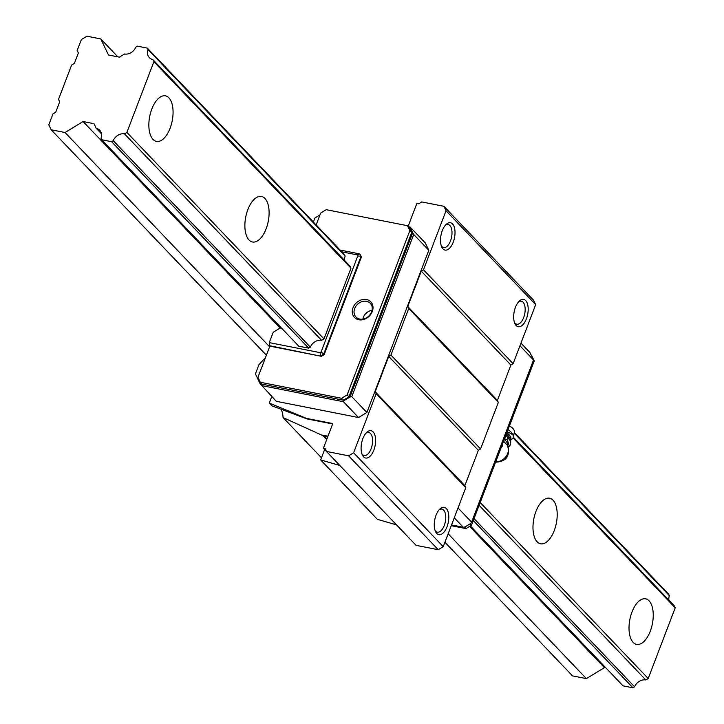 <?xml version="1.0" encoding="UTF-8"?>
<svg xmlns="http://www.w3.org/2000/svg" width="724" height="724" viewBox="0 0 724 724"><rect width="100%" height="100%" fill="white"/><g stroke="black" fill="none" stroke-linecap="round" stroke-linejoin="round"><path stroke-width="1.09" d="M649.075 600.811A23.222 11.466 -78.8 0 1 651.473 627.59A23.222 11.466 -78.8 0 1 636.631 644.396A23.222 11.466 -78.8 0 1 633.192 642.405A23.222 11.466 -78.8 0 1 630.785 615.626A23.222 11.466 -78.8 0 1 645.627 598.82A23.222 11.466 -78.8 0 1 649.075 600.811M168.9 97.821A23.222 11.466 -78.8 0 1 171.298 124.6A23.222 11.466 -78.8 0 1 156.456 141.406A23.222 11.466 -78.8 0 1 153.017 139.406A23.222 11.466 -78.8 0 1 150.619 112.636A23.222 11.466 -78.8 0 1 165.452 95.83A23.222 11.466 -78.8 0 1 168.9 97.821M264.93 198.421A23.222 11.466 -78.8 0 1 267.328 225.2A23.222 11.466 -78.8 0 1 252.495 241.997A23.222 11.466 -78.8 0 1 249.047 240.006A23.222 11.466 -78.8 0 1 246.649 213.227A23.222 11.466 -78.8 0 1 261.482 196.43A23.222 11.466 -78.8 0 1 264.93 198.421M553.036 500.221A23.222 11.466 -78.8 0 1 555.435 526.991A23.222 11.466 -78.8 0 1 540.602 543.796A23.222 11.466 -78.8 0 1 537.154 541.805A23.222 11.466 -78.8 0 1 534.755 515.026A23.222 11.466 -78.8 0 1 549.588 498.221A23.222 11.466 -78.8 0 1 553.036 500.221M480.184 502.501L648.206 678.515L675.211 607.816L513.044 437.939M153.877 61.712L152.855 59.585L349.954 266.052L350.977 268.179L153.877 61.712L126.881 132.411L323.981 338.877L321.592 340.325A9.593 7.883 -43.7 0 0 310.361 347.158L113.261 140.691L111.614 141.696L101.695 139.741L100.998 138.284A9.593 7.883 136.3 0 0 99.695 130.211A9.593 7.883 136.3 0 0 96.183 128.275L93.975 123.686L83.088 121.532L280.188 327.999L273.247 332.226L269.274 342.615L269.853 346.135L321.375 356.298L324.153 354.606L361.475 256.884L359.828 253.934L340.099 250.042M675.211 607.816L674.189 605.689L513.289 437.142M668.922 600.178A9.593 7.883 136.3 0 1 669.383 595.689L668.677 594.232L514.302 432.518M470.356 525.914L623.029 685.845L632.948 687.8L634.586 686.804A9.593 7.883 136.3 0 1 645.826 679.963L648.206 678.515M444.934 542.249L572.503 675.872L586.377 678.614L604.413 667.637L605.934 667.935M126.881 132.411L124.492 133.859L321.592 340.325M479.107 505.325L645.826 679.963M152.855 59.585A9.593 7.883 136.3 0 1 149.352 57.658A9.593 7.883 136.3 0 1 148.049 49.585L345.149 256.052A9.593 7.883 -43.7 0 0 344.687 260.54M83.088 121.532L65.042 132.51L51.169 129.768L48.789 124.827L52.961 113.912L55.739 112.229L59.703 101.831L58.517 99.36L71.622 65.051L74.4 63.359L78.364 52.961L77.178 50.49L81.35 39.576L86.898 36.2L100.772 38.933L108.491 54.997L119.388 57.142L124.546 54.001A9.593 7.883 136.3 0 0 135.795 47.16L137.433 46.164L147.343 48.128L148.049 49.585M113.261 140.691A9.593 7.883 136.3 0 1 124.492 133.859M514.176 433.106L669.383 595.689M147.343 48.128L344.443 254.595L345.149 256.052M634.586 686.804L474.03 518.61M632.948 687.8L473.288 520.556M310.361 347.158L308.714 348.163L111.614 141.696M101.695 139.741L298.795 346.208L308.714 348.163M101.46 133.795L96.183 128.275M469.577 526.393L604.413 667.637M65.042 132.51L269.599 346.787M448.156 533.823L586.377 678.614M51.169 129.768L266.387 355.213M100.772 38.933L117.867 56.843M332.651 423.965L306.913 418.888L271.862 405.82L269.238 403.078L271.735 396.526M358.769 319.764A11.294 9.276 136.3 0 1 352.995 307.754A11.294 9.276 136.3 0 1 366.489 299.537A11.294 9.276 136.3 0 1 372.272 311.555A11.294 9.276 136.3 0 1 358.769 319.764M366.534 301.32A9.91 8.145 -43.7 0 0 355.756 306.433A9.91 8.145 -43.7 0 0 356.19 317.257A9.91 8.145 -43.7 0 0 359.756 319.076A9.91 8.145 -43.7 0 0 370.335 314.261A9.91 8.145 -43.7 0 0 370.525 303.573A9.91 8.145 -43.7 0 0 366.534 301.32M372.055 310.352A9.376 7.702 -43.7 0 0 362.887 319.103M525.696 300.596A13.937 6.878 -78.8 0 1 526.411 318.813A13.937 6.878 -78.8 0 1 516.167 325.547A13.937 6.878 -78.8 0 1 514.882 323.574A13.937 6.878 -78.8 0 1 519.316 301.057A13.937 6.878 -78.8 0 1 525.696 300.596M514.438 322.433A11.738 5.792 101.2 0 0 515.036 323.203A11.738 5.792 101.2 0 0 516.782 324.216A11.738 5.792 101.2 0 0 524.276 315.718A11.738 5.792 101.2 0 0 523.063 302.189A11.738 5.792 101.2 0 0 521.325 301.184A11.738 5.792 101.2 0 0 518.484 301.935M452.527 223.942A13.937 6.878 -78.8 0 1 453.242 242.169A13.937 6.878 -78.8 0 1 442.998 248.902A13.937 6.878 -78.8 0 1 441.712 246.92A13.937 6.878 -78.8 0 1 446.147 224.413A13.937 6.878 -78.8 0 1 452.527 223.942M441.269 245.789A11.738 5.792 101.2 0 0 441.866 246.558A11.738 5.792 101.2 0 0 443.613 247.563A11.738 5.792 101.2 0 0 451.106 239.074A11.738 5.792 101.2 0 0 449.894 225.544A11.738 5.792 101.2 0 0 448.156 224.54A11.738 5.792 101.2 0 0 445.314 225.291M373.122 431.884A13.937 6.878 -78.8 0 1 373.846 450.102A13.937 6.878 -78.8 0 1 363.593 456.835A13.937 6.878 -78.8 0 1 362.308 454.862A13.937 6.878 -78.8 0 1 366.751 432.346A13.937 6.878 -78.8 0 1 373.122 431.884M361.864 453.722A11.738 5.792 101.2 0 0 362.471 454.491A11.738 5.792 101.2 0 0 364.208 455.505A11.738 5.792 101.2 0 0 371.702 447.007A11.738 5.792 101.2 0 0 370.489 433.477A11.738 5.792 101.2 0 0 368.751 432.472A11.738 5.792 101.2 0 0 365.91 433.224M446.292 508.529A13.937 6.878 -78.8 0 1 447.016 526.755A13.937 6.878 -78.8 0 1 436.762 533.479A13.937 6.878 -78.8 0 1 435.477 531.506A13.937 6.878 -78.8 0 1 439.921 508.99A13.937 6.878 -78.8 0 1 446.292 508.529M435.034 530.375A11.738 5.792 101.2 0 0 435.64 531.144A11.738 5.792 101.2 0 0 437.377 532.149A11.738 5.792 101.2 0 0 444.871 523.66A11.738 5.792 101.2 0 0 443.658 510.13A11.738 5.792 101.2 0 0 441.921 509.117A11.738 5.792 101.2 0 0 439.079 509.877M265.518 357.484L258.893 364.796L255.409 373.91L260.16 383.792L262.142 384.182L260.314 382.263L257.943 377.322L269.853 346.135M269.391 345.656L321.375 356.298M341.818 251.834L357.294 254.893L357.792 255.916L321.13 351.918L319.981 352.615L320.922 355.819L323.691 354.127L324.153 354.606M321.13 351.918L323.691 354.127L361.014 256.405L361.475 256.884M357.792 255.916L361.014 256.405L359.828 253.934L357.294 254.893M316.135 224.938L320.669 213.055L326.216 209.679L407.476 225.707L409.304 227.626L411.675 232.567L409.847 230.648L407.476 225.707M319.981 352.615L269.274 342.615M350.977 268.179L323.981 338.877M281.708 328.298L280.188 327.999M269.238 403.078L306.433 418.382L332.796 423.585L323.384 448.247L325.302 448.799L326.424 451.441L348.615 455.821L353.611 452.781L376.163 393.729L375.213 391.756L388.716 356.407L390.933 355.059L408.716 308.478L407.766 306.505L421.268 271.156L423.486 269.799L446.038 210.747L443.903 206.304L421.703 201.924L418.861 203.788L416.816 203.562L408.11 226.368M408.445 226.721L410.155 227.065L425.25 242.875L428.807 250.278L366.878 412.472L358.552 417.54L276.306 401.313L260.16 383.792M321.474 457.794L283.075 417.576L322.895 435.631L327.827 436.599M326.424 451.441L416.056 545.335L438.246 549.715L443.242 546.674L465.794 487.623L464.844 485.65L478.347 450.301L480.564 448.943L498.347 402.372L497.397 400.39L510.9 365.041L513.117 363.692L535.669 304.641L533.534 300.198L443.903 206.304M451.26 525.696L465.957 528.592L471.505 525.217L534.24 360.95L531.841 355.982M319.954 214.919L314.967 217.96L313.392 222.069M260.314 382.263L341.565 398.291L347.122 394.915L409.847 230.648M533.47 360.145L534.24 360.95M470.166 523.805L471.505 525.217M464.446 527.009L465.957 528.592M281.048 409.087A20.906 10.317 -78.8 0 1 283.075 417.576M347.122 394.915L348.95 396.833L411.675 232.567M341.565 398.291L343.402 400.209L348.95 396.833M262.142 384.182L344.389 400.408L349.936 397.024L412.671 232.757L410.291 227.816L409.304 227.626M519.968 345.764L533.534 359.982L529.968 352.57L520.972 343.14M451.55 524.927L463.269 527.235L465.116 526.873L470.672 523.497L471.605 522.167L533.534 359.982M463.269 527.235L454.274 517.805M306.433 418.382L306.913 418.888M410.155 227.065L410.291 227.816M344.389 400.408L343.457 401.729L261.219 385.503M358.552 417.54L343.457 401.729M471.605 522.167L458.03 507.958M446.038 210.747L535.669 304.641M423.486 269.799L513.117 363.692M407.766 306.505L497.397 400.39M510.9 365.041L421.268 271.156M390.933 355.059L480.564 448.943M498.347 402.372L408.716 308.478M375.213 391.756L464.844 485.65M478.347 450.301L388.716 356.407M353.611 452.781L443.242 546.674M465.794 487.623L376.163 393.729M348.615 455.821L438.246 549.715M326.506 439.414L322.895 435.631A9.294 7.629 136.3 0 1 325.112 437.133A9.294 7.629 136.3 0 1 326.624 439.758M324.623 449.541L320.66 459.921L339.818 465.478M320.66 459.921L377.367 519.325L396.526 524.882M323.384 448.247L326.406 451.405M366.878 412.472L351.783 396.662L349.936 397.024M428.807 250.278L413.721 234.476L351.783 396.662M412.671 232.757L413.721 234.476M322.415 435.124L327.972 436.219M505.913 435.115L510.266 440.762L510.538 444.545L509.388 446.219L507.162 439.477L504.492 438.844M506.791 432.816A6.842 3.919 34.5 0 1 510.221 440.536M510.239 440.644L512.845 438.282A7.665 4.389 -145.5 0 0 513.244 437.341A7.665 4.389 -145.5 0 0 513.072 435.224A7.665 4.389 -145.5 0 0 507.986 429.685M495.732 461.785A11.15 9.159 -43.7 0 0 506.357 456.066A11.15 9.159 -43.7 0 0 507.071 444.988L503.596 441.178M502.23 444.762L502.284 446.219L501.089 447.749M508.203 446.952L509.388 446.219M507.071 444.988L507.714 445.948A8 4.579 -145.5 0 0 504.284 439.387M513.244 437.341L514.366 432.21A5.629 3.222 -145.5 0 0 509.379 426.047M495.397 462.22C506.257 461.622 510.329 456.129 507.605 445.749L507.714 445.948M502.284 446.219L501.85 445.758M507.162 439.477L508.311 437.812M506.293 434.128A6.833 3.91 34.5 0 1 510.194 439.902L510.266 440.762M507.162 431.839A7.665 2.19 20.9 0 1 513.072 435.224"/></g></svg>
